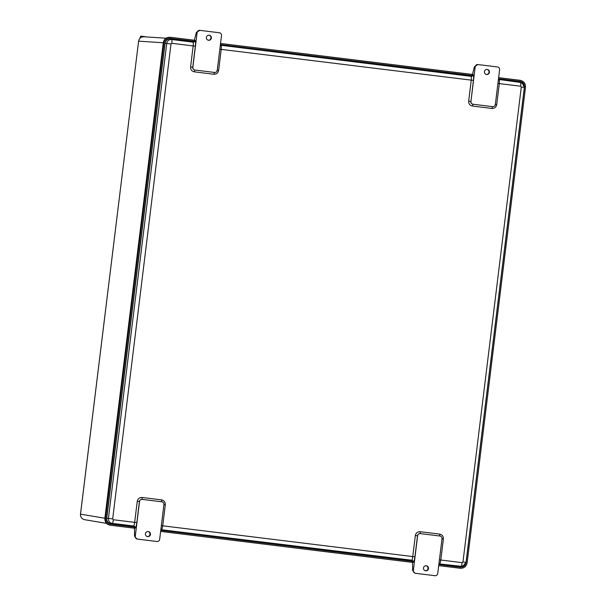 <?xml version="1.0" encoding="UTF-8"?>
<svg xmlns="http://www.w3.org/2000/svg" width="606" height="606" viewBox="0 0 606 606"><rect width="100%" height="100%" fill="white"/><g stroke="black" fill="none" stroke-linecap="round" stroke-linejoin="round"><path stroke-width="0.91" d="M144.084 36.807C141.077 36.716 139.244 38.17 138.6 41.163L80.522 514.168C80.424 517.229 81.848 519.084 84.795 519.728M163.256 42.753L138.6 41.163L80.492 514.168C80.393 517.107 81.757 518.948 84.59 519.698L106.588 523.379M138.569 41.163L138.569 41.163C139.448 38.102 141.198 36.64 143.811 36.777L166.089 38.208M110.163 525.144C106.55 524.341 104.785 522.046 104.883 518.266L104.883 518.266C104.891 522.001 106.482 524.266 109.633 525.061L110.83 525.288C107.171 524.47 105.391 522.152 105.489 518.342L163.885 42.776C164.711 39.057 166.991 37.239 170.74 37.33L169.491 37.269M498.496 78.75L520.039 81.401C523.061 82.075 524.523 83.992 524.448 87.135L466.052 562.694C465.37 565.762 463.484 567.261 460.393 567.193L438.85 564.542L460.06 567.14L464.946 564.777M412.231 561.27L160.764 530.333L412.224 561.254M134.146 527.061L110.762 524.175M134.138 527.046L110.959 524.205C107.944 523.523 106.474 521.615 106.558 518.471L164.953 42.905C165.627 39.837 167.521 38.337 170.612 38.413L193.791 41.261M170.339 38.39L193.776 41.284M471.854 75.492L220.41 44.556L471.877 75.477M110.83 525.288L134.509 528.205M160.635 531.417L412.588 562.413M438.714 565.625L460.257 568.276C464.007 568.367 466.294 566.549 467.12 562.83L525.508 87.264C525.614 83.454 523.834 81.136 520.175 80.31L498.624 77.666M472.475 74.447L220.546 43.45M194.39 40.238L170.74 37.33M498.496 78.765L519.706 81.378L523.857 84.787M498.435 79.212L519.372 81.787A4.999 4.916 -83.4 0 1 521.365 82.499L522.266 83.067A4.484 4.416 -83.4 0 1 524.319 87.423L521.289 87.052L462.969 561.989L466.022 562.368A4.484 4.416 -83.4 0 1 461.075 566.284L438.926 563.883M519.372 81.787L520.486 82.431A4.484 4.416 -83.4 0 1 522.266 83.067L524.334 87.431L466.022 562.368L463.022 566.08L462.007 566.428A4.999 4.916 -83.4 0 1 459.84 566.655L438.903 564.08M411.709 560.732L160.825 529.871M133.631 526.523L111.019 523.743A4.999 4.916 -83.4 0 1 106.747 518.183L165.067 43.238A4.999 4.916 -83.4 0 1 170.551 38.882L193.147 41.662M220.357 45.003L471.226 75.871M170.551 38.882L171.665 39.519L193.003 42.147L192.322 41.753L193.92 41.132L194.42 40.132A2.5 0.454 97 0 1 194.503 39.754L196.359 32.444L199.836 30.353M498.412 79.409L520.486 82.431A3.75 0.674 -83 0 1 520.645 86.211L521.289 87.052M220.334 45.2L471.089 76.356L470.4 75.962L471.998 75.341L472.498 74.341A2.5 0.454 97 0 1 472.589 73.962L474.445 66.652L477.937 64.562A2.5 2.454 96.6 0 0 475.21 66.743L470.945 101.467A2.5 2.454 96.6 0 0 473.081 104.247L492.595 106.648A2.5 2.454 96.6 0 0 495.337 104.467L499.602 69.743A2.5 2.454 96.6 0 0 497.465 66.963L477.952 64.562M134.517 536.219L135.267 536.31A2.5 2.454 96.6 0 0 137.403 539.09L156.916 541.491A2.5 2.454 96.6 0 0 156.939 541.491L136.956 539.037L134.517 536.219L134.509 528.371A2.5 0.454 97 0 1 134.509 528.296L134.024 526.894L132.835 526.228L133.593 525.993L112.254 523.372A4.484 4.416 -83.4 0 1 108.421 518.38L166.733 43.435A4.484 4.416 -83.4 0 1 171.665 39.519A3.75 0.674 97 0 1 171.824 43.306L193.17 45.927A3.75 0.674 -83 0 0 193.003 42.147A1.871 1.841 -59.9 0 0 195.087 40.519C195.586 41.125 195.67 43.018 195.337 46.192L193.17 45.927L190.587 66.978C190.534 69.629 191.776 71.25 194.321 71.841L213.835 74.243C216.448 74.288 218.046 73.015 218.637 70.432L221.22 49.381L471.248 80.136A3.75 0.674 -83 0 0 471.089 76.356A1.871 1.841 -59.9 0 0 473.172 74.727C473.672 75.333 473.756 77.227 473.415 80.401L471.248 80.136L468.665 101.187C468.612 103.838 469.862 105.459 472.4 106.05L491.913 108.451C494.526 108.497 496.125 107.224 496.715 104.641L499.306 83.59L520.645 86.211M415.034 573.246L435.002 575.7A2.5 2.454 96.6 0 0 435.017 575.7L415.034 573.246L412.595 570.428L412.588 562.58A2.5 0.454 97 0 1 412.588 562.504L412.11 561.103L410.913 560.436L411.679 560.209L160.848 529.674M195.337 46.192L192.753 67.243A2.5 2.454 96.6 0 0 194.882 70.023L194.996 70.038A2.5 2.454 96.6 0 1 192.859 67.258L197.124 32.535A2.5 2.454 -83.4 0 1 199.866 30.353L199.404 30.3M194.996 70.038L214.509 72.44A2.5 2.454 96.6 0 0 217.259 70.258L221.516 35.534A2.5 2.454 96.6 0 0 219.387 32.754L199.866 30.353M135.267 536.31L139.531 501.586A2.5 2.454 96.6 0 1 142.258 499.405A2.5 2.454 96.6 0 0 142.258 499.405L142.054 497.496L161.575 499.897C164.112 500.488 165.362 502.109 165.309 504.76L162.726 525.811A3.75 0.674 97 0 1 161.65 529.447A1.871 1.841 -106.7 0 0 160.908 529.508L160.863 529.523A1.871 1.841 -106.7 0 1 160.908 529.508M156.939 541.491A2.5 2.454 96.6 0 0 159.666 539.31L163.923 504.586A2.5 2.454 96.6 0 0 161.794 501.806L142.168 499.389A2.5 2.454 96.6 0 0 139.418 501.571L139.531 501.586M435.017 575.7A2.5 2.454 96.6 0 0 437.744 573.518L442.009 538.795A2.5 2.454 96.6 0 0 439.873 536.015L420.359 533.613A2.5 2.454 96.6 0 0 417.617 535.795L413.353 570.519L412.595 570.428M208.35 40.254A2.545 2.507 96.6 0 0 208.934 35.209M209.176 35.224A2.545 2.507 -83.4 0 1 211.358 38.049A2.545 2.507 -83.4 0 1 208.57 40.284A2.545 2.507 -83.4 0 1 206.373 37.466A2.545 2.507 -83.4 0 1 209.176 35.224M194.321 71.841L194.882 70.023L214.509 72.44A2.5 2.454 96.6 0 0 214.532 72.44L213.835 74.243M486.633 74.493A2.545 2.507 -83.4 0 1 484.459 71.667A2.545 2.507 -83.4 0 1 487.239 69.432A2.545 2.507 -83.4 0 1 489.436 72.25A2.545 2.507 -83.4 0 1 486.633 74.493M486.429 74.462A2.545 2.507 96.6 0 0 487.012 69.417M148.235 531.56A2.553 2.507 -83.4 0 1 150.417 534.386A2.553 2.507 -83.4 0 1 147.629 536.621A2.553 2.507 -83.4 0 1 145.432 533.803A2.553 2.507 -83.4 0 1 148.22 531.553A2.553 2.507 -83.4 0 1 148.235 531.56M415.489 573.299A2.5 2.454 -83.4 0 1 413.353 570.519M425.692 570.829A2.553 2.507 -83.4 0 1 423.511 567.996A2.553 2.507 -83.4 0 1 426.298 565.762A2.553 2.507 -83.4 0 1 428.495 568.587A2.553 2.507 -83.4 0 1 425.692 570.829M147.409 536.583A2.553 2.507 96.6 0 0 147.993 531.538M425.488 570.791A2.553 2.507 96.6 0 0 426.071 565.746M140.054 38.17A3.75 0.674 -83 0 1 140.925 36.08L146.652 36.958M80.522 514.168L104.876 518.244M105.489 518.342L104.883 518.266L163.272 42.708C164.082 39.026 166.347 37.231 170.059 37.314M163.885 42.776L163.272 42.708L104.868 518.266M165.067 43.238L171.006 43.958L171.824 43.306M106.747 518.183L112.686 518.903L171.006 43.958M111.019 523.743L112.254 523.372A3.75 0.674 97 0 0 113.33 519.736L112.686 518.903M459.84 566.655L461.075 566.284A3.75 0.674 -83 0 0 462.151 562.648L440.804 560.02A3.75 0.674 97 0 1 439.729 563.656A1.871 1.841 -106.7 0 0 438.986 563.716L438.949 563.731A1.871 1.841 -106.7 0 1 438.986 563.716M194.42 40.132L195.087 40.519M498.45 79.575L498.397 79.545A1.871 1.841 -59.9 0 0 499.139 79.81A3.75 0.674 97 0 1 499.306 83.59L497.92 83.416M472.498 74.341L473.172 74.727M220.372 45.367L220.319 45.336A1.871 1.841 -59.9 0 0 221.054 45.602A3.75 0.674 97 0 1 221.22 49.381L219.842 49.207M136.835 522.622L139.418 501.571L137.259 501.306L134.668 522.357L136.835 522.622C136.395 525.788 135.858 527.606 135.221 528.076A1.871 1.841 -106.7 0 0 133.593 525.993A3.75 0.674 -83 0 0 134.668 522.357L113.33 519.736M135.221 528.076L134.509 528.296M414.921 556.831L417.504 535.78L415.337 535.522L412.754 556.566L414.921 556.831C414.474 559.997 413.936 561.815 413.307 562.285A1.871 1.841 -106.7 0 0 411.679 560.209A3.75 0.674 -83 0 0 412.754 556.566L161.34 525.637M413.307 562.285L412.588 562.504M462.151 562.648L462.969 561.989M137.259 501.306C137.85 498.723 139.448 497.45 142.054 497.496M415.337 535.522C415.928 532.932 417.526 531.659 420.14 531.704L439.653 534.106C442.198 534.697 443.44 536.318 443.387 538.969L440.804 560.02L439.426 559.846M192.859 67.258L190.587 66.978M197.124 32.535L196.359 32.444M470.945 101.467L473.415 80.401M474.445 66.652L475.21 66.743M420.14 531.704L420.246 533.606A2.5 2.454 96.6 0 0 420.231 533.598A2.5 2.454 96.6 0 0 417.504 535.78L417.617 535.795M472.4 106.05L472.968 104.232A2.5 2.454 96.6 0 1 470.832 101.452L468.665 101.187M473.081 104.247L492.481 106.633L491.913 108.451M495.193 104.452L496.715 104.641M442.009 538.795L443.387 538.969M439.751 535.999L439.653 534.106M163.923 504.586L165.309 504.76M161.673 501.791L161.575 499.897M217.115 70.243L218.637 70.432M477.914 64.562L477.505 64.509M136.956 539.037L137.403 539.09M156.916 541.491L156.469 541.438M435.002 575.7L434.555 575.647M169.445 37.269C166.15 37.352 164.09 39.163 163.264 42.708"/></g></svg>
